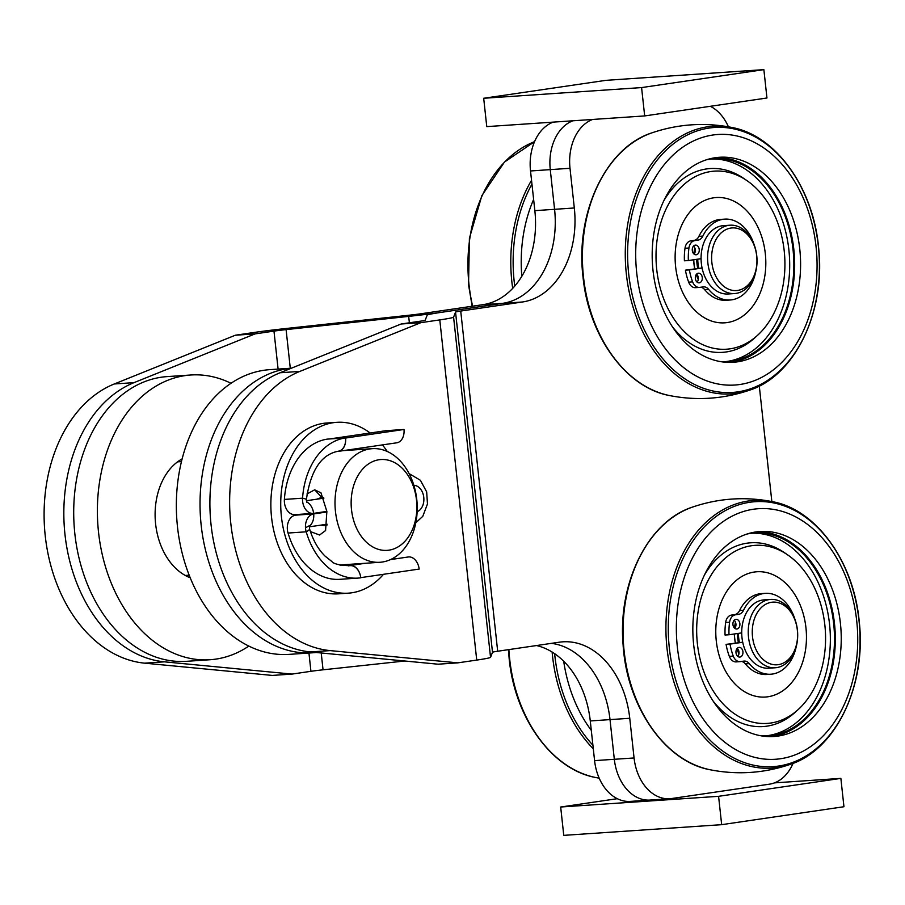<?xml version="1.0" encoding="UTF-8"?>
<svg xmlns="http://www.w3.org/2000/svg" width="905" height="905" viewBox="0 0 905 905"><rect width="100%" height="100%" fill="white"/><g stroke="black" fill="none" stroke-linecap="round" stroke-linejoin="round"><path stroke-width="1.36" d="M248.818 646.102A142.696 102.842 -93.9 0 1 210.084 659.734L186.396 661.329A142.696 102.842 -93.9 0 1 74.47 529.923A142.696 102.842 -93.9 0 1 161.362 377.215A142.696 102.842 -93.9 0 1 167.12 376.604L190.808 374.998A142.696 102.842 -93.9 0 1 231.024 383.29M210.084 659.734A142.696 102.842 -93.9 0 1 98.147 528.316A142.696 102.842 -93.9 0 1 185.039 375.62A142.696 102.842 -93.9 0 1 190.808 374.998M190.186 577.752A62.784 45.25 -93.9 0 1 155.298 520.42A62.784 45.25 -93.9 0 1 182.131 458.914M316.06 652.482A142.696 102.842 -93.9 0 1 312.723 652.777L289.034 654.383A142.696 102.842 -93.9 0 1 177.109 522.977A142.696 102.842 -93.9 0 1 264 370.269A142.696 102.842 -93.9 0 1 269.758 369.659L291.421 368.188M312.723 652.777A142.696 102.842 -93.9 0 1 200.797 521.37A142.696 102.842 -93.9 0 1 287.688 368.674A142.696 102.842 -93.9 0 1 291.331 368.222M416.775 499.503A56.936 41.03 -93.9 0 1 379.964 562.277A56.936 41.03 -93.9 0 1 335.178 508.248A56.936 41.03 -93.9 0 1 372.272 448.665A56.936 41.03 -93.9 0 1 416.775 499.503M306.953 494.006L314.68 489.809L320.992 492.852L326.863 511.404L325.574 530.545L319.589 535.013L310.404 531.574M314.68 489.809L321.66 497.343L316.874 499.187M320.913 525.126L324.737 525.692L327.022 525.07M321.66 497.343L323.651 497.546M416.515 500.171A45.522 32.806 -93.9 0 1 372.012 546.484A45.522 32.806 -93.9 0 1 363.505 468.168A45.522 32.806 -93.9 0 1 416.515 500.171M404.761 661.001L323.051 669.813A17.127 0.667 -6.2 0 0 310.935 671.306L292.032 674.089L164.359 661.827A142.696 102.842 -93.9 0 1 64.99 534.584A142.696 102.842 -93.9 0 1 134.031 382.634L255.074 333.888L273.977 331.117A17.127 0.667 173.8 0 1 286.093 329.612L408.675 316.388A45.657 1.787 -6.2 0 0 440.984 312.383L502.682 303.333A85.613 61.698 86.1 0 0 554.573 209.315L550.263 169.62A45.657 32.908 -93.9 0 1 572.899 120.784A45.657 32.908 86.1 0 0 550.263 169.62L554.573 209.315A85.613 61.698 -93.9 0 1 502.682 303.333L440.984 312.383A45.657 1.787 -6.2 0 0 427.171 315.144L425.214 320.189A17.127 0.667 173.8 0 1 420.044 321.23L401.141 324.001L280.098 372.747A142.696 102.842 86.1 0 0 211.057 524.696A142.696 102.842 86.1 0 0 310.426 651.939L438.099 664.202L457.828 662.856L476.731 660.084A45.657 1.787 -6.2 0 0 490.544 657.335L492.501 652.279A17.127 0.667 173.8 0 1 497.682 651.238L559.369 642.188A85.613 61.698 -93.9 0 1 562.831 641.826A85.613 61.698 -93.9 0 1 629.756 718.276L634.066 757.96A45.657 32.908 86.1 0 0 669.757 798.73A45.657 32.908 86.1 0 0 671.601 798.538L769.42 784.183A45.657 32.908 86.1 0 0 793.063 763.345M553.17 122.13A45.657 32.908 -93.9 0 0 530.522 170.966L534.844 210.65A85.613 61.698 86.1 0 1 482.942 304.668L421.244 313.718A17.127 0.667 -6.2 0 1 409.128 315.223L286.546 328.447A45.657 1.787 173.8 0 0 254.237 332.452L235.334 335.223L114.29 383.969A142.696 102.842 -93.9 0 0 45.25 535.918A142.696 102.842 -93.9 0 0 144.619 663.161L272.292 675.424L292.032 674.089M651.86 799.873A45.657 32.908 -93.9 0 1 650.016 800.065L630.276 801.4A45.657 32.908 -93.9 0 1 594.585 760.63L590.275 720.946A85.613 61.698 86.1 0 0 536.507 645.548M629.756 718.276L610.015 719.611A85.613 61.698 86.1 0 0 551.371 643.365A85.613 61.698 -93.9 0 1 610.015 719.611L614.325 759.295L610.015 719.611L590.275 720.946M650.016 800.065A45.657 32.908 -93.9 0 1 614.325 759.295A45.657 32.908 86.1 0 0 650.016 800.065L669.757 798.73M235.334 335.223L255.074 333.888M483.689 98.272L486.766 126.621L644.677 115.931L766.954 97.989L763.865 69.64L605.965 80.33L483.689 98.272L641.588 87.581L763.865 69.64M641.588 87.581L644.677 115.931M592.639 119.449A45.657 32.908 86.1 0 0 570.003 168.285L574.313 207.98A85.613 61.698 -93.9 0 1 522.423 301.998L460.724 311.048A17.127 0.667 -6.2 0 0 455.543 312.078L453.586 317.135A45.657 1.787 173.8 0 1 439.785 319.895L420.882 322.666L401.141 324.001M771.841 501.551L759.295 386.039M728.434 126.824A45.657 32.908 86.1 0 0 710.323 106.304M420.882 322.666L299.838 371.412A142.696 102.842 86.1 0 0 230.798 523.361A142.696 102.842 86.1 0 0 330.167 650.605L457.828 662.856M341.061 565.286A57.649 41.551 86.1 0 0 343.04 564.777M617.3 798.696L560.681 807.011L563.758 835.36L721.67 824.67L843.946 806.728L840.869 778.379L774.465 782.87M560.681 807.011L718.581 796.321L840.869 778.379M718.581 796.321L721.67 824.67M345.586 437.884A70.432 50.759 86.1 0 0 302.564 498.202A13.417 9.672 86.1 0 0 313.085 513.418L294.94 514.64A13.417 9.672 86.1 0 1 284.385 499.424A70.432 50.759 86.1 0 1 327.429 439.106L345.586 437.884A13.123 9.084 81.7 0 1 345.597 438.043A13.123 9.084 81.7 0 1 338.391 451.199C321.23 454.401 310.562 470.555 306.376 499.662A13.123 1.686 3.9 0 1 306.343 499.752M284.385 499.424L302.542 498.191A13.123 1.686 3.9 0 1 302.564 498.202A13.123 1.686 3.9 0 1 306.376 499.662M309.476 528.667A13.123 2.681 163.6 0 1 309.533 528.803C313.073 540.376 318.3 549.527 325.223 556.258L331.762 561.428C333.662 563.928 339.692 565.354 349.839 565.704A13.123 9.084 81.7 0 1 360.767 577.639A13.123 9.084 81.7 0 1 360.79 577.797A70.432 50.759 -93.9 0 1 357.961 578.103A70.432 50.759 -93.9 0 1 306.207 531.801A13.123 2.681 163.6 0 1 306.195 531.812L288.039 533.045A13.417 9.672 -93.9 0 1 295.539 515.149L302.496 514.131M329.488 438.97L385.847 430.701L404.003 429.468L345.608 438.043A13.123 9.084 81.7 0 1 338.402 451.357A13.123 9.084 81.7 0 1 337.135 451.414M306.195 531.812A13.417 9.672 -93.9 0 1 313.696 513.916L326.92 511.981M309.521 528.814A13.123 2.681 163.6 0 1 306.207 531.801L306.207 531.801A13.123 2.681 163.6 0 0 309.533 528.803L309.589 525.601L306.49 527.242M417.148 511.687A13.417 9.672 86.1 0 0 423.744 497.071A13.417 9.672 86.1 0 0 413.89 485.352M313.085 513.418A13.417 9.672 86.1 0 0 313.628 513.35L326.863 511.416M357.961 578.103L339.805 579.324A70.432 50.759 -93.9 0 1 288.062 533.034M390.541 559.573L408.223 556.982A13.123 9.084 81.7 0 1 419.173 569.064L360.767 577.639A13.123 9.084 81.7 0 0 349.816 565.546L365.382 563.261M404.003 429.468A13.123 9.084 81.7 0 1 396.797 442.794L338.402 451.357M302.564 498.202L302.564 498.202A13.123 1.686 3.9 0 1 306.354 499.651L306.908 502.411M348.595 565.851A13.123 9.084 81.7 0 1 349.816 565.546M563.691 661.204A125.569 90.5 86.1 0 0 591.293 730.335M742.734 642.256L730.03 644.111A51.653 37.229 86.1 0 0 733.265 656.091A9.706 6.991 86.1 0 0 740.12 661.623A9.706 6.991 86.1 0 0 740.516 661.589L743.74 661.114A9.706 6.991 -93.9 0 1 744.136 661.069A9.706 6.991 -93.9 0 1 749.295 663.614A40.521 29.209 86.1 0 0 770.822 674.214A40.521 29.209 86.1 0 0 796.23 646.656M794.771 618.828A40.521 29.209 86.1 0 0 765.347 593.352A40.521 29.209 86.1 0 0 743.503 610.321A9.706 6.991 -93.9 0 1 738.661 614.337L735.437 614.812A9.706 6.991 86.1 0 0 729.588 622.233A51.653 37.229 86.1 0 0 729.011 634.756L741.715 632.9M741.568 661.431A9.706 6.991 -93.9 0 1 745.347 663.874A40.521 29.209 86.1 0 0 766.874 674.474L770.822 674.214M765.347 593.352L761.399 593.612A40.521 29.209 86.1 0 0 739.555 610.581A9.706 6.991 -93.9 0 1 734.713 614.608L731.489 615.072A9.706 6.991 86.1 0 0 725.64 622.493A51.653 37.229 86.1 0 0 725.063 635.027L729.011 634.756M735.889 619.348A4.853 3.496 86.1 0 0 732.937 624.541A4.853 3.496 86.1 0 0 736.738 629.009A4.853 3.496 86.1 0 0 739.894 623.93A4.853 3.496 86.1 0 0 736.082 619.325A4.853 3.496 86.1 0 0 735.889 619.348M738.933 647.414A4.853 3.496 86.1 0 0 735.98 652.607A4.853 3.496 86.1 0 0 739.792 657.075A4.853 3.496 86.1 0 0 742.948 651.996A4.853 3.496 86.1 0 0 739.136 647.392A4.853 3.496 86.1 0 0 738.933 647.414M742.722 642.188L726.082 644.383A51.653 37.229 86.1 0 0 729.328 656.351A9.706 6.991 86.1 0 0 736.172 661.894L740.12 661.623M734.702 628.296A4.853 3.496 86.1 0 0 734.17 620.31M737.756 656.363A4.853 3.496 86.1 0 0 737.213 648.376M730.03 644.111L726.082 644.383M178.161 461.414A57.784 41.653 -93.9 0 1 180.038 461.686M187.731 575.286A57.784 41.653 -93.9 0 1 185.898 575.806M697.744 268.366A34.243 24.684 -93.9 0 1 696.726 259.316M698.773 268.208A32.818 23.654 -93.9 0 1 697.755 259.169M734.622 293.548L728.106 293.989A34.243 24.684 -93.9 0 1 701.251 262.45A34.243 24.684 -93.9 0 1 722.1 225.798A34.243 24.684 -93.9 0 1 723.48 225.65L729.996 225.209A34.243 24.684 -93.9 0 1 756.931 257.71A34.243 24.684 -93.9 0 1 734.622 293.548A34.243 24.684 -93.9 0 1 707.767 262.009A34.243 24.684 -93.9 0 1 728.616 225.356A34.243 24.684 -93.9 0 1 729.996 225.209M730.901 228.06A31.392 22.625 -93.9 0 1 755.392 271.986A31.392 22.625 -93.9 0 1 716.568 277.688A31.392 22.625 -93.9 0 1 730.901 228.06M636.747 273.14A125.569 90.5 86.1 0 0 783.074 361.106A125.569 90.5 86.1 0 0 759.352 145.094A125.569 90.5 86.1 0 0 636.747 273.14M653.037 270.719A102.74 74.04 86.1 0 0 733.333 362.283A102.74 74.04 86.1 0 0 800.269 254.78A102.74 74.04 86.1 0 0 719.452 157.278A102.74 74.04 86.1 0 0 653.037 270.719M675.639 266.862A62.784 45.25 86.1 0 0 724.713 322.825A62.784 45.25 86.1 0 0 765.619 257.122A62.784 45.25 86.1 0 0 716.228 197.539A62.784 45.25 86.1 0 0 675.639 266.862A62.784 45.25 86.1 0 0 724.713 322.825A62.784 45.25 86.1 0 0 765.619 257.122A62.784 45.25 86.1 0 0 716.228 197.539A62.784 45.25 86.1 0 0 675.639 266.862M693.773 259.746A34.243 24.684 86.1 0 0 694.045 263.955A34.243 24.684 86.1 0 0 694.836 268.785M696.409 274.339A34.243 24.684 86.1 0 0 698.355 278.898M694.972 248.321A34.243 24.684 86.1 0 0 693.999 254.034M698.275 279.555A37.105 26.743 -93.9 0 1 696.262 274.543M694.712 268.808A37.105 26.743 -93.9 0 1 693.694 259.769M693.886 253.932A37.105 26.743 -93.9 0 1 694.814 247.913M725.256 361.649A101.598 73.226 86.1 0 0 789.375 255.515A101.598 73.226 86.1 0 0 711.534 158.997M672.392 326.75A92.095 66.382 86.1 0 0 754.51 338.085L757.474 335.393A89.244 64.323 86.1 0 0 784.646 255.832A89.244 64.323 86.1 0 0 746.998 180.661A89.244 64.323 86.1 0 0 681.51 186.815A89.244 64.323 86.1 0 0 656.747 269.679A89.244 64.323 86.1 0 0 757.474 335.393M746.998 180.661L743.706 178.398A92.095 66.382 86.1 0 0 663.863 200.695M720.075 361.536A101.598 73.226 86.1 0 0 727.326 361.548A101.598 73.226 86.1 0 0 793.527 255.233A101.598 73.226 86.1 0 0 713.604 158.816A101.598 73.226 86.1 0 0 706.42 159.8M730.358 362.396A102.74 74.04 86.1 0 0 794.341 255.176A102.74 74.04 86.1 0 0 716.5 157.561M702.076 268.038L689.372 269.905A51.653 37.229 86.1 0 0 692.619 281.874A9.706 6.991 86.1 0 0 699.463 287.417A9.706 6.991 86.1 0 0 699.859 287.371L703.095 286.896A9.706 6.991 -93.9 0 1 703.479 286.851A9.706 6.991 -93.9 0 1 708.638 289.396A40.521 29.209 86.1 0 0 730.177 299.996A40.521 29.209 86.1 0 0 755.573 272.439M754.114 244.61A40.521 29.209 86.1 0 0 724.701 219.134A40.521 29.209 86.1 0 0 702.846 236.103A9.706 6.991 -93.9 0 1 698.004 240.119L694.78 240.594A9.706 6.991 86.1 0 0 688.943 248.015A51.653 37.229 86.1 0 0 688.354 260.55L684.406 260.81A51.653 37.229 86.1 0 1 684.995 248.275A9.706 6.991 86.1 0 1 690.832 240.866L694.056 240.391A9.706 6.991 -93.9 0 0 698.898 236.363A40.521 29.209 86.1 0 1 720.753 219.406L724.701 219.134M700.911 287.213A9.706 6.991 -93.9 0 1 704.69 289.657A40.521 29.209 86.1 0 0 726.229 300.268L730.177 299.996M689.372 269.905L685.424 270.165A51.653 37.229 86.1 0 0 688.671 282.145A9.706 6.991 86.1 0 0 695.526 287.677L699.463 287.417M688.354 260.55L701.07 258.683M695.232 245.142A4.853 3.496 86.1 0 0 692.28 250.323A4.853 3.496 86.1 0 0 696.081 254.791A4.853 3.496 86.1 0 0 699.248 249.723A4.853 3.496 86.1 0 0 695.436 245.119A4.853 3.496 86.1 0 0 695.232 245.142M698.287 273.197A4.853 3.496 86.1 0 0 695.334 278.389A4.853 3.496 86.1 0 0 699.135 282.858A4.853 3.496 86.1 0 0 702.291 277.79A4.853 3.496 86.1 0 0 698.479 273.186A4.853 3.496 86.1 0 0 698.287 273.197M702.065 267.971L685.424 270.165M694.056 254.079A4.853 3.496 86.1 0 0 693.513 246.103M697.099 282.145A4.853 3.496 86.1 0 0 696.567 274.17M383.505 574.302A85.613 61.698 -93.9 0 1 348.346 593.16L338.47 593.827A85.613 61.698 -93.9 0 1 271.319 514.979A85.613 61.698 -93.9 0 1 323.447 423.359A85.613 61.698 -93.9 0 1 326.909 422.997L336.773 422.33A85.613 61.698 -93.9 0 1 370.156 432.997M348.346 593.16A85.613 61.698 -93.9 0 1 281.184 514.312A85.613 61.698 -93.9 0 1 333.323 422.692A85.613 61.698 -93.9 0 1 336.773 422.33M382.419 444.898A85.613 61.698 -93.9 0 1 387.25 451.471M394.422 557.48A85.613 61.698 -93.9 0 1 393.607 559.12M343.662 564.731A57.784 41.653 -93.9 0 1 341.502 565.331M345.224 450.362A57.784 41.653 -93.9 0 1 345.846 450.464M353.527 564.064A57.784 41.653 -93.9 0 1 346.468 565.399A57.784 41.653 -93.9 0 1 340.438 565.206M738.401 642.573A34.243 24.684 -93.9 0 1 737.383 633.534M739.43 642.426A32.818 23.654 -93.9 0 1 738.412 633.387M769.273 599.574A34.243 24.684 -93.9 0 1 770.653 599.427A34.243 24.684 -93.9 0 1 797.588 631.928A34.243 24.684 -93.9 0 1 775.28 667.766A34.243 24.684 -93.9 0 1 748.412 636.226A34.243 24.684 -93.9 0 1 769.273 599.574M775.28 667.766L768.764 668.207A34.243 24.684 -93.9 0 1 741.896 636.668A34.243 24.684 -93.9 0 1 762.757 600.015A34.243 24.684 -93.9 0 1 764.137 599.868L770.653 599.427M771.546 602.278A31.392 22.625 -93.9 0 1 796.049 646.204A31.392 22.625 -93.9 0 1 757.214 651.905A31.392 22.625 -93.9 0 1 771.546 602.278M676.827 641.238A125.569 90.5 86.1 0 0 820.202 738.819A125.569 90.5 86.1 0 0 804.092 521.925A125.569 90.5 86.1 0 0 676.827 641.238M693.23 639.925A102.74 74.04 86.1 0 0 773.979 736.5A102.74 74.04 86.1 0 0 840.915 628.998A102.74 74.04 86.1 0 0 760.098 531.495A102.74 74.04 86.1 0 0 693.23 639.925M716.013 638.025A62.784 45.25 86.1 0 0 765.359 697.042A62.784 45.25 86.1 0 0 806.265 631.339A62.784 45.25 86.1 0 0 756.885 571.756A62.784 45.25 86.1 0 0 716.013 638.025A62.784 45.25 86.1 0 0 765.359 697.042A62.784 45.25 86.1 0 0 806.265 631.339A62.784 45.25 86.1 0 0 756.885 571.756A62.784 45.25 86.1 0 0 716.013 638.025M734.419 633.964A34.243 24.684 86.1 0 0 734.543 636.509A34.243 24.684 86.1 0 0 735.482 643.003M737.066 648.557A34.243 24.684 86.1 0 0 739 653.116M735.618 622.527A34.243 24.684 86.1 0 0 734.656 628.251M738.933 653.772A37.105 26.743 -93.9 0 1 736.908 648.761M735.369 643.025A37.105 26.743 -93.9 0 1 734.34 633.975M734.532 628.138A37.105 26.743 -93.9 0 1 735.46 622.131M697.008 639.552A89.244 64.323 86.1 0 0 798.131 709.611A89.244 64.323 86.1 0 0 825.292 630.05A89.244 64.323 86.1 0 0 787.655 554.878A89.244 64.323 86.1 0 0 723.423 559.81A89.244 64.323 86.1 0 0 697.008 639.552M765.902 735.856A101.598 73.226 86.1 0 0 830.032 629.733A101.598 73.226 86.1 0 0 752.191 533.215M760.732 735.754A101.598 73.226 86.1 0 0 767.983 735.765A101.598 73.226 86.1 0 0 834.172 629.45A101.598 73.226 86.1 0 0 754.261 533.034A101.598 73.226 86.1 0 0 747.066 534.018M771.015 736.613A102.74 74.04 86.1 0 0 834.998 629.394A102.74 74.04 86.1 0 0 757.146 531.778M713.05 700.968A92.095 66.382 86.1 0 0 795.167 712.292L798.131 709.611M787.655 554.878L784.352 552.616A92.095 66.382 86.1 0 0 704.52 574.913M533.622 199.417A125.569 90.5 86.1 0 0 521.812 276.274M482.942 304.668L522.423 301.998M408.675 316.388L409.377 322.791M286.093 329.612L290.29 368.267M321.218 652.98L323.051 669.813M273.977 331.117L278.095 369.093M308.944 653.037L310.935 671.306M114.29 383.969L134.031 382.634M144.619 663.161L164.359 661.827M530.522 170.966L570.003 168.285M534.844 210.65L574.313 207.98M594.585 760.63L634.066 757.96M490.544 657.335L453.586 317.135M492.501 652.279L455.543 312.078M497.682 651.238L460.724 311.048M330.167 650.605L310.426 651.939M476.731 660.084L439.785 319.895M299.838 371.412L280.098 372.747M309.442 526.009A13.123 9.084 -98.3 0 0 313.696 513.916L295.539 515.149M313.628 513.35A13.123 9.084 -98.3 0 0 306.671 501.924M508.882 649.598A134.155 96.688 86.1 0 0 509.662 658.987A134.155 96.688 86.1 0 0 595.909 777.565C552.276 769.816 514.922 718.219 509.187 658.976L508.418 649.666M554.641 653.67A132.775 95.692 86.1 0 0 554.856 655.854A132.775 95.692 86.1 0 0 592.911 745.2M552.129 652.03A134.155 96.688 86.1 0 0 552.525 656.091A134.155 96.688 86.1 0 0 593.307 748.808M749.295 663.614L745.347 663.874M743.503 610.321L739.555 610.581M729.588 622.233L725.64 622.493M738.661 614.337L734.713 614.608M735.437 614.812L731.489 615.072M733.265 656.091L729.328 656.351M628.715 274.102A132.775 95.692 86.1 0 0 783.458 367.125A132.775 95.692 86.1 0 0 758.367 138.703A132.775 95.692 86.1 0 0 628.715 274.102M626.384 274.339A134.155 96.688 86.1 0 0 749.498 390.202C795.19 375.733 826.005 311.139 818.561 247.212C813.188 187.516 775.664 135.23 731.715 127.435A134.155 96.688 86.1 0 0 626.384 274.339M669.745 395.598C626.158 387.849 588.838 336.389 583.046 277.235C575.037 212.901 605.909 147.391 651.951 132.843A134.155 96.688 86.1 0 0 583.521 277.247A134.155 96.688 86.1 0 0 669.745 395.598C696.805 400.847 723.389 399.048 749.498 390.202M708.638 289.396L704.69 289.657M702.846 236.103L698.898 236.363M688.943 248.015L684.995 248.275M692.619 281.874L688.671 282.145M698.004 240.119L694.056 240.391M694.78 240.594L690.832 240.866M623.568 644.926A134.155 96.688 86.1 0 0 710.391 769.816C665.13 761.863 626.882 706.59 623.104 644.948C617.64 582.594 648.218 521.19 692.608 507.049A134.155 96.688 86.1 0 0 623.568 644.926M668.772 641.849A132.775 95.692 86.1 0 0 820.371 745.03A132.775 95.692 86.1 0 0 803.346 515.692A132.775 95.692 86.1 0 0 668.772 641.849M666.431 642.03A134.155 96.688 86.1 0 0 790.156 764.408C835.847 749.951 866.662 685.345 859.218 621.43C853.845 561.734 816.31 509.447 772.372 501.653A134.155 96.688 86.1 0 0 666.431 642.03M531.959 184.1A132.775 95.692 86.1 0 0 514.21 281.636A132.775 95.692 86.1 0 0 514.741 286.071M531.54 180.287A134.155 96.688 86.1 0 0 511.868 281.874A134.155 96.688 86.1 0 0 512.694 288.344M472.172 306.252L468.541 284.77L469.412 238.241L481.867 195.627L504.447 162.074L534.561 141.655A134.155 96.688 86.1 0 0 469.016 284.77A134.155 96.688 86.1 0 0 472.625 306.184M185.254 575.456L189.156 575.195M339.68 565.003L379.964 562.277M177.572 461.844L181.475 461.584M343.425 450.622L372.272 448.665M327.124 524.21L309.318 526.823M409.117 473.62L420.384 480.261L426.674 491.901L427.465 503.995L422.782 516.314L415.802 522.796M323.888 498.157L306.376 500.725M595.909 777.565L599.189 778.176M651.951 132.843C678.06 123.985 704.656 122.186 731.715 127.435M710.391 769.816C737.462 775.065 764.046 773.266 790.156 764.408M692.608 507.049C718.717 498.202 745.301 496.404 772.372 501.653"/></g></svg>
